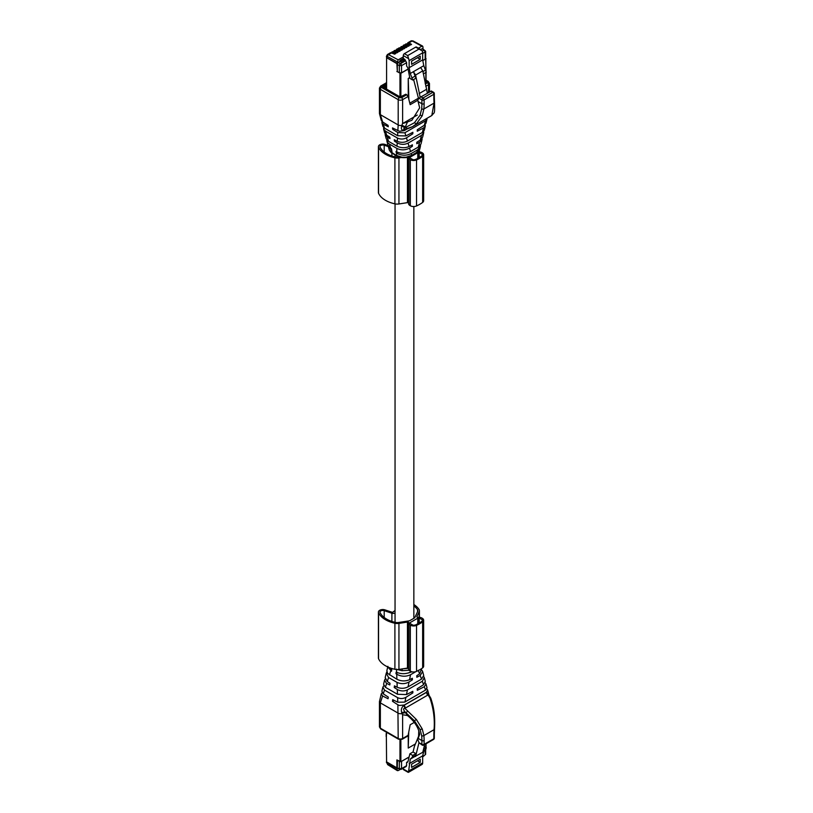 <?xml version="1.0" encoding="UTF-8"?>
<svg xmlns="http://www.w3.org/2000/svg" width="813" height="813" viewBox="0 0 813 813"><rect width="100%" height="100%" fill="white"/><g stroke="black" fill="none" stroke-linecap="round" stroke-linejoin="round"><path stroke-width="1.22" d="M395.047 610.533A21.301 12.297 0 0 0 393.126 611.996A0.935 0.539 0 0 1 391.866 612.179L384.986 609.882A4.38 2.53 0 0 0 378.411 612.077A4.38 2.53 0 0 0 378.553 612.707A26.626 15.376 0 0 0 394.905 623.256A6.575 3.801 0 0 0 398.939 623.378L407.455 622.057A0.935 0.539 0 0 1 408.634 622.656A4.695 2.713 0 0 0 408.583 623.043A4.695 2.713 0 0 0 409.965 624.963L410.311 625.156A4.695 2.713 0 0 0 416.53 625.38A35.945 20.752 0 0 0 422.648 621.843A4.695 2.713 0 0 0 423.644 620.177A4.695 2.713 0 0 0 422.272 618.256L421.927 618.053A4.695 2.713 0 0 0 417.943 617.291A0.935 0.539 0 0 1 416.896 616.61L419.183 611.691A6.575 3.801 0 0 0 419.406 610.705A6.575 3.801 0 0 0 418.98 609.364A26.626 15.376 0 0 0 413.847 604.506M378.411 612.077L378.411 658.113A4.38 2.53 0 0 0 378.553 658.743A26.626 15.376 0 0 0 394.905 669.292A6.575 3.801 0 0 0 398.939 669.414L398.939 623.378M408.583 668.428A0.935 0.539 0 0 0 407.455 668.093L398.939 669.414M408.634 668.693A4.695 2.713 0 0 0 408.583 669.079A4.695 2.713 0 0 0 409.965 670.989L409.965 624.963M423.644 620.177L423.644 666.203A4.695 2.713 0 0 1 422.648 667.88A35.945 20.752 0 0 1 416.53 671.406A4.695 2.713 0 0 1 410.311 671.192L409.965 670.989M417.516 611.783L417.516 609.679A5.01 2.896 0 0 1 417.841 610.705A5.01 2.896 0 0 1 417.669 611.457L414.935 617.341A3.13 1.809 0 0 1 414.122 618.154L410.138 620.461A3.13 1.809 0 0 1 408.736 620.929L398.533 622.504A5.01 2.896 0 0 1 395.464 622.412A25.061 14.471 0 0 1 380.067 612.484A2.815 1.626 0 0 1 379.976 612.077A2.815 1.626 0 0 1 384.203 610.665L391.896 613.236A2.51 1.443 0 0 0 395.047 612.921M417.516 609.679A25.061 14.471 0 0 0 413.847 605.909M413.045 625.197A3.445 1.992 0 0 0 415.758 624.811A34.685 20.03 0 0 0 421.662 621.396A3.445 1.992 0 0 0 422.394 620.177A3.445 1.992 0 0 0 422.343 619.831L419.193 618.012A3.445 1.992 0 0 0 418.116 618.002L409.874 622.758A3.445 1.992 0 0 0 409.843 623.043A3.445 1.992 0 0 0 409.894 623.378L413.045 625.197M419.193 623.032L419.193 618.012M422.343 620.512L422.343 619.831M408.583 202.976A0.935 0.539 0 0 0 407.455 202.64L398.939 203.961A6.575 3.801 0 0 1 394.905 203.839A26.626 15.376 0 0 1 378.553 193.291A4.38 2.53 0 0 1 378.411 192.661L378.411 146.625A4.38 2.53 0 0 1 384.986 144.429L388.065 145.456M378.411 146.625A4.38 2.53 0 0 0 378.553 147.255A26.626 15.376 0 0 0 394.905 157.803A6.575 3.801 0 0 0 398.939 157.925L401.5 157.529M408.634 203.24A4.695 2.713 0 0 0 408.583 203.626L408.583 157.59A4.695 2.713 0 0 1 408.634 157.204A0.935 0.539 0 0 0 408.644 157.112M408.583 203.626A4.695 2.713 0 0 0 409.965 205.537L409.965 159.511A4.695 2.713 0 0 1 408.583 157.59M410.311 205.74L410.311 159.704A4.695 2.713 0 0 0 416.53 159.927A35.945 20.752 0 0 0 422.648 156.391A4.695 2.713 0 0 0 423.644 154.724L423.644 200.75A4.695 2.713 0 0 1 422.648 202.427A35.945 20.752 0 0 1 416.53 205.953A4.695 2.713 0 0 1 410.311 205.74L409.965 205.537M423.644 154.724A4.695 2.713 0 0 0 422.272 152.803L421.927 152.6A4.695 2.713 0 0 0 418.106 151.818M399.102 156.96L398.533 157.051A5.01 2.896 0 0 1 395.464 156.96A25.061 14.471 0 0 1 380.067 147.031A2.815 1.626 0 0 1 379.976 146.625A2.815 1.626 0 0 1 384.203 145.212L388.39 146.614M413.045 159.744A3.445 1.992 0 0 0 415.758 159.358A34.685 20.03 0 0 0 421.662 155.944A3.445 1.992 0 0 0 422.394 154.724A3.445 1.992 0 0 0 422.343 154.379L419.193 152.559A3.445 1.992 0 0 0 418.116 152.549L409.874 157.305A3.445 1.992 0 0 0 409.843 157.59A3.445 1.992 0 0 0 409.894 157.925L413.045 159.744M419.193 157.58L419.193 152.559M422.343 155.059L422.343 154.379M403.278 768.143L403.278 768.996A1.565 0.904 120 0 0 403.604 769.718L408.167 772.35M397.435 760.246L397.323 767.472A1.565 0.904 120 0 0 397.648 768.194A1.565 0.904 120 0 0 397.76 768.244L397.1 768.366L397.1 769.952L398.207 770.592L400.077 769.515M386.582 761.496A1.565 0.904 180 0 0 386.449 761.852A1.565 0.904 180 0 0 386.917 762.492L387.466 764.007L398.207 770.592M386.917 762.492L397.1 768.366M407.709 771.557L403.278 768.996M409.152 770.724L422.658 762.919A3.598 2.083 -120 0 1 422.211 764.332L408.461 772.34L410.26 759.139L412.293 757.249L412.74 755.46L409.884 753.803L407.831 762.116L406.602 762.37L406.602 765.694L405.494 766.334M407.831 762.116L406.764 762.462L407.913 761.801M422.658 762.919L422.658 755.866L423.776 751.344L425.809 749.444L426.246 747.655L424.223 746.486M409.152 763.661L422.658 755.866M420.219 759.21L420.219 762.411L411.581 767.401L411.581 764.2L420.219 759.21M422.902 751.852L423.776 751.344M412.293 757.249L415.453 755.419L413.421 757.32L410.26 759.139M412.74 755.46L415.89 753.631L415.453 755.419M415.89 753.631L413.045 751.984L409.884 753.803M419.599 733.793L414.427 746.364L413.045 751.984M406.602 762.37L407.963 761.588M400.941 761.679L409.071 757.116M422.658 756.425L424.081 755.612M423.553 749.21L426.246 747.655M423.106 750.999L425.809 749.444M399.905 761.679L397.323 760.185M420.219 762.411L417.455 760.816M413.421 757.32L422.78 752.32L424.691 744.566M415.585 756.476L418.98 742.706M386.358 736.314L386.582 761.883L396.876 767.838L396.876 759.931L400.87 761.72L409.112 756.964M386.582 732.32L386.358 736.822M396.876 767.838L399.315 768.631A1.565 0.904 120 0 0 399.64 769.342L401.205 769.342L406.276 766.415M425.738 747.36L425.849 746.781M386.582 733.113L386.358 733.753M408.248 734.667L408.248 748.072L415.433 743.925M418.593 736.243L418.766 730.379M408.248 748.072L408.736 732.147M395.362 50.701L396.327 50.142L394.264 50.589L394.224 51.422L394.203 50.63L395.362 50.701L398.004 52.215L396.886 52.865L394.071 51.443L391.947 51.941L395.748 53.516L394.63 54.166L390.636 52.682L387.405 54.552A2.378 1.372 60 0 1 388.533 54.644L391.805 52.754M391.947 51.941L391.947 52.815M396.327 50.142L399.153 51.554L400.26 50.914L397.618 49.39L398.583 48.841L401.409 50.254L402.526 49.603L399.884 48.089L400.85 47.53L403.665 48.953L404.783 48.302L402.14 46.788L403.106 46.229L405.921 47.642L407.039 47.002L404.396 45.477L405.362 44.928L408.187 46.341L409.305 45.691L406.663 44.176L407.618 43.617L410.443 45.03L411.561 44.39L408.919 42.876L412.191 40.985L422.973 46.819L422.973 48.404L420.656 49.481M403.278 56.9L403.278 58.485L399.905 60.436L399.905 61.463L397.1 63.333L398.207 59.837L403.278 56.9L403.278 55.579A1.565 0.904 120 0 1 404.386 53.658L415.687 47.134L422.211 50.904A3.598 2.083 -120 0 1 422.658 52.825L409.152 60.629L407.709 55.579L419.01 49.054M421.032 49.695L416.469 47.063A1.565 0.904 120 0 0 415.687 47.134M418.4 48.17L421.866 46.178L422.973 46.819M408.919 42.876L407.76 42.804L407.77 43.597L407.76 42.804L411.063 40.894A2.378 1.372 60 0 1 412.191 40.985L413.339 41.646M407.618 43.617L405.504 44.105L406.663 44.176M405.504 44.105L405.504 44.989M405.362 44.928L404.193 44.857L403.248 45.416L404.396 45.477M403.248 45.416L403.248 46.3M403.106 46.229L401.043 46.676L402.14 46.788M400.982 46.717L400.982 47.601M400.85 47.53L398.726 48.018L399.884 48.089M398.726 48.018L398.726 48.902M398.553 48.323L396.47 49.329L397.618 49.39M396.47 49.329L396.47 50.213M425.646 58.506L425.646 51.341L422.862 48.831A1.565 0.904 120 0 0 422.75 48.78L422.526 48.658M386.449 56.819L386.449 56.28A1.565 0.904 180 0 0 386.917 56.92L386.917 57.459A1.565 0.904 180 0 1 386.449 56.819A1.565 0.904 180 0 1 386.521 56.544M397.547 63.079L397.76 63.211A1.565 0.904 -60 0 0 397.323 64.491L397.191 63.282M397.323 71.259L396.876 63.617L386.582 57.672L397.1 63.333M399.955 60.406L403.319 58.516L404.833 59.39L406.602 62.713L406.602 66.036L407.831 67.713L409.884 78.394L412.74 80.04L415.89 78.211L413.421 71.676L410.26 73.495L412.74 80.04M409.152 60.629L409.152 67.682L410.26 73.495M409.152 67.682L422.658 59.888L422.658 52.825M422.658 59.888L423.776 65.69L426.246 72.235L423.37 73.902M404.833 60.406L401.449 62.357L399.905 61.463M408.085 69.014L401.531 72.794L399.315 72.794L397.323 71.646L397.323 64.491L399.315 65.64A1.565 0.904 -60 0 1 400.423 63.719L405.494 60.792M411.581 64.329L420.219 59.349L420.219 56.148L411.581 61.138L411.581 64.329M420.616 67.52L413.421 71.676L415.585 75.02L422.78 70.863L420.616 67.52L423.776 65.69M412.293 77.733L415.453 75.914M418.543 98.556L413.614 79.532M422.78 60.528L425.179 59.146L425.179 57.865M422.658 53.434L425.179 51.981L424.081 50.06L421.866 48.78M422.923 71.595L425.809 69.938M400.006 60.436L400.006 61.524M404.62 60.528L403.339 59.786L400.169 61.615M403.339 59.786L403.339 58.526M399.925 61.473L399.905 60.762M420.219 59.349L417.455 57.743M415.585 75.02L420.199 97.336M422.78 70.863L427.384 93.149M419.152 93.576L426.347 89.42M386.582 88.363L383.482 87.082L386.582 88.871L386.582 57.672M396.876 71.524L400.87 73.312L408.106 69.125M425.646 58.251L426.032 71.117M422.801 60.64L426.032 58.627M409.732 77.581L408.248 78.434L408.248 96.991M409.793 103.18L418.441 98.19M408.248 78.434L408.868 99.491M402.628 714.637L402.628 738.499A1.565 0.904 60 0 1 402.303 739.21L398.522 739.21A1.565 0.904 -60 0 1 398.197 738.499L380.352 728.194L379.437 726.913L380.677 728.905A1.565 0.904 -60 0 1 380.352 728.194L380.352 702.869L379.437 701.589L381.256 693.926L382.598 695.969L380.352 702.869L398.197 713.174A3.13 1.809 180 0 0 401.947 713.479L402.455 714.708L407.496 715.542C414.427 721.202 418.482 727.493 419.671 734.403L417.801 739.474L418.969 742.686L421.896 744.373L421.896 740.541L418.095 738.346M382.588 695.969L388.065 698.743L388.279 697.097L383.279 693.855L381.897 691.243L382.882 687.158L384.508 690.074L383.279 693.855M382.151 692.706L381.256 693.926M414.224 722.422L410.169 724.769L408.116 735.328L406.724 736.131M394.122 700.369L392.496 701.304L397.882 704.79L399.396 705.46L404.315 705.023L426.368 692.29L428.644 694.556M426.368 692.29L427.618 689.973L426.845 688.804M395.85 686.579L394.234 687.513L397.659 689.719C401.134 691.274 404.396 691.324 407.435 689.871L422.313 681.284L424.295 677.615L425.301 681.345L423.573 684.698L417.242 688.753L417.303 690.318L424.305 686.711L426.012 684.007L425.219 682.798M426.012 684.007L426.998 687.656L425.545 690.074L404.681 702.117L397.781 702.229L392.709 699.647L392.496 701.304M411.408 692.036L412.872 692.879L405.89 697.341C403.146 698.794 400.413 698.906 397.689 697.686L384.508 690.074M428.461 694.414L428.105 694.902L426.693 692.3M416.378 719.485L422.252 728.987L423.888 735.552A62.642 36.168 -60 0 1 424.112 740.541A1.565 0.904 -0 0 1 421.896 740.541A61.077 35.264 -60 0 0 421.673 735.674L420.087 729.556L414.437 720.775L404.935 711.802L407.496 715.542M405.555 712.574L402.029 713.418M427.587 695.247L426.398 692.412L404.274 705.186L405.463 708.021L428.105 694.902L429.965 698.093C433.532 708.712 434.904 719.241 434.071 729.668L434.071 728.519L434.071 729.668A62.642 36.168 -60 0 0 433.857 734.911A1.565 0.904 180 0 0 434.315 734.271L434.528 729.159C435.199 714.556 433.756 707.29 430.809 698.245L428.614 694.515M383.766 685.705L382.882 687.158M412.872 692.879L412.811 691.304L406.459 694.576L397.476 694.261L385.413 687.29L383.584 684.251M405.463 708.021L404.894 708.306C403.197 708.387 403.207 709.556 404.935 711.802L401.713 712.645L401.947 713.479M401.713 712.645C400.829 709.617 401.581 707.208 403.97 705.42L404.315 705.023M405.585 712.595L406.073 712.879L407.648 710.969L416.358 719.475L414.437 720.775M403.97 705.42L404.894 708.306L407.648 710.969M385.21 678.967L384.569 680.125L386.317 683.164L389.803 684.963L390.006 683.306L387.222 681.497L385.189 677.554L386.236 673.245L388.584 677.524L387.283 681.538M424.295 677.615L423.736 676.507M413.563 683.703L411.845 684.688M424.112 740.541L424.112 744.373A1.565 0.904 180 0 1 421.896 744.373A1.565 0.904 120 0 0 422.221 745.094L418.969 742.686M421.825 668.459L419.589 673.896L416.774 675.694L416.835 677.259L420.189 675.532L422.669 671.589L423.705 675.43L421.53 679.099L408.045 686.883C404.457 688.611 400.87 688.743 397.262 687.3L394.437 685.857L394.234 687.513M410.941 678.977L412.404 679.82L409.061 681.965C405.22 684.038 401.205 684.19 397.029 682.392L388.584 677.524M386.836 671.955L386.236 673.245M408.045 686.883L409.061 681.965M422.669 671.589L422.099 670.481M415.809 671.68L410.555 674.719L409.528 679.709C405.27 681.436 401.063 681.284 396.907 679.262L387.537 673.357L386.856 670.644M412.404 679.82L412.354 678.255L409.528 679.709M387.811 666.975L391.541 671.172L391.744 669.516L389.529 667.697M397.648 672.758L395.972 673.723L396.714 674.211C401.276 676.69 405.87 676.873 410.484 674.749L410.555 674.709M412.018 671.823L408.187 673.022M411.398 671.66L411.154 671.802C406.358 674.119 401.52 674.292 396.642 672.31L396.175 672.077L395.972 673.723M409.051 670.247L402.008 670.695L397.466 669.536M386.175 84.095L382.456 86.747L400.179 96.981L405.85 94.217L406.724 94.725L401.52 97.733L399.305 97.733L381.46 87.428A1.565 0.904 120 0 0 380.352 89.339L380.352 114.663L379.437 113.383L379.437 88.068L380.352 89.339L398.197 99.643A3.13 1.809 -0 0 0 402.628 99.643L408.116 96.483L406.724 94.725M426.032 81.93L425.128 83.089M426.134 81.991L426.134 82.509L426.134 81.991M382.588 121.93L388.065 125.375L388.279 126.787L383.279 124.155L381.897 122.661L382.049 121.513M379.478 113.668L381.277 120.344L382.598 121.93L380.352 114.663L398.197 124.968L398.197 99.643A1.565 0.904 120 0 1 399.305 97.733M405.585 127.001L407.648 128.81L412.476 126.696L416.358 123.891L422.252 115.751L423.888 108.983A62.642 36.168 120 0 0 424.112 103.739A1.565 0.904 -0 0 1 421.896 103.739A61.077 35.264 120 0 1 421.673 108.851L420.087 115.182L414.437 122.733L404.935 127.814L407.496 121.96L411.886 120.273L419.671 107.834L418.095 101.544L421.896 103.739L421.896 99.897A1.565 0.904 -60 0 1 423.004 97.987L421.002 96.828L418.969 98.21L417.801 100.08L418.095 101.544M407.496 121.96L402.455 123.617L417.293 115.06M417.811 100.263L410.169 104.674L408.116 96.483M425.128 124.613L425.321 126.015L423.573 127.946L417.242 131.228L417.303 129.724L424.305 125.273L426.012 123.159L426.998 119.074L425.545 120.812L404.681 132.844L397.781 132.529L392.709 129.338L392.496 127.926L399.396 131.269L404.315 130.598L407.049 129.013M427.018 118.292L426.998 119.074M393.888 128.657L392.709 129.338M397.842 130.741L398.197 124.968A3.13 1.809 180 0 0 401.947 125.263L402.455 123.617M411.469 133.017L412.811 133.789L412.872 132.285L405.89 135.913L397.689 135.751L384.508 128.139L383.279 124.155M430.931 91.31L421.002 96.828M405.555 127.011L402.029 125.263M406.642 129.125L404.274 130.487L405.463 129.013M381.897 122.661L382.882 126.32L384.508 128.139M412.811 133.789L406.459 137.824C403.461 139.379 400.463 139.45 397.476 138.047L385.413 131.076L383.594 128.972L383.675 127.519M425.321 126.015L424.325 130.192L422.313 132.489L407.435 141.076L406.459 137.824M412.476 126.696L404.894 129.328C403.197 129.592 403.207 129.094 404.935 127.814L401.713 126.045L401.947 125.263M401.713 126.045C400.829 128.82 401.581 130.334 403.97 130.578L404.315 130.598M412.75 126.533L431.855 115.497C434.508 111.574 434.803 115.578 434.528 102.316L434.315 97.469A1.565 0.904 180 0 1 433.857 98.109A62.642 36.168 120 0 0 434.071 103.099L431.794 115.537M384.59 132.641L386.317 134.948L389.803 137.153L390.006 138.566L387.222 137.102L385.189 134.887L385.159 133.82M423.685 131.35L423.705 132.763L421.53 135.354L408.024 143.149C404.457 144.816 400.87 144.734 397.262 142.905L394.437 141.127L394.234 139.714L397.659 141.503C401.134 142.702 404.396 142.56 407.435 141.076M404.894 129.328L403.97 130.578M411.002 145.527L412.354 146.31L412.404 144.805L409.061 146.543C405.22 148.19 401.205 148.088 397.029 146.238L388.584 141.36L387.283 137.133M395.626 140.446L394.437 141.127M385.189 134.887L386.226 138.728L388.584 141.36M422.059 138.362L422.049 139.612L419.589 142.285L416.774 143.749L416.835 142.245L420.189 140.11L422.658 137.072L423.705 132.763M422.049 139.612L421.002 143.992L418.278 147.092L410.555 151.553L409.528 148.098C405.27 150.293 401.063 150.395 396.907 148.413L389.427 144.084L387.537 142.458L386.795 139.836M412.354 146.31L409.528 148.098M389.305 150.029L389.254 149.917C390.382 151.95 391.52 153.169 392.649 153.545L396.642 155.852L402.13 157.61C406.632 157.844 409.823 157.234 411.693 155.791L416.469 153.037C417.272 153.108 418.38 151.787 419.782 149.064L416.795 152.366L411.683 155.324L406.185 157.173L402.008 157.194L396.52 155.435L392.151 152.915L391.541 148.942L387.943 145.08L386.805 140.771M420.494 145.11L420.402 146.462L417.476 149.917L411.154 153.566C406.358 155.842 401.52 155.72 396.642 153.21L395.972 151.503L396.714 151.899C401.276 153.86 405.87 153.759 410.484 151.584L410.555 151.543M409.681 151.99L414.864 149.064M397.384 152.214L396.175 152.915M392.151 152.915L389.234 149.836L388.482 147.112M391.287 150.11L388.38 146.127M410.921 155.71L412.018 155.12L410.921 155.71M378.553 658.743L378.553 612.707M394.905 669.292L394.905 623.256M407.455 668.093L407.455 622.057M410.311 671.192L410.311 625.156M416.53 671.406L416.53 625.38M422.648 667.88L422.648 621.843M419.183 617.28L419.183 611.691M384.203 617.504L384.203 610.665M391.896 621.447L391.896 613.236M409.874 623.327L409.874 622.758M410.057 623.48L410.057 622.555M417.76 623.835L417.76 618.104M418.116 623.642L418.116 618.002M378.553 193.291L378.553 147.255M394.905 203.839L394.905 157.803M398.939 203.961L398.939 157.925M407.455 202.64L407.455 157.397M416.53 205.953L416.53 159.927M422.648 202.427L422.648 156.391M419.183 151.828L419.183 150.486M384.203 152.051L384.203 145.212M391.896 155.994L391.896 153.088M409.874 157.874L409.874 157.305M410.057 158.027L410.057 157.102M417.76 158.372L417.76 152.651M418.116 158.189L418.116 152.549M387.466 764.007A1.565 0.874 121.7 0 0 387.75 764.698L397.405 770.663M386.917 763.021A1.565 0.904 180 0 1 386.449 762.381A1.565 0.904 180 0 1 386.521 762.116M401.531 761.466L401.531 768.631L406.602 765.694M425.179 753.692L425.179 750.023M399.315 761.466L399.315 768.631L401.531 768.631A1.565 0.904 60 0 1 401.205 769.342M399.976 739.667L399.976 761.72M400.87 761.72L400.87 739.667M425.849 743.895L425.849 747.299M394.203 50.63L394.203 51.514M407.76 42.804L407.76 43.689M393.106 52.002L394.041 50.934M397.1 61.747L387.466 56.575A1.565 0.935 -61.8 0 1 388.533 54.644L398.207 59.837M386.582 85.883L385.474 86.524L386.582 87.164M403.278 55.579L408.705 58.709M404.386 53.658L407.709 55.579M425.179 59.146L425.179 50.701L424.081 50.06L422.293 51.097M386.917 56.92L387.466 56.575M398.207 62.438L400.423 63.719A1.565 0.904 -120 0 1 401.531 65.64L406.602 62.713M383.909 87.794L384.691 86.442A1.565 0.904 60 0 1 385.474 86.524A1.565 0.904 120 0 0 384.722 87.286M401.531 72.794L401.531 65.64L399.315 65.64L399.315 72.794M386.358 82.479L386.358 85.548M399.976 73.312L399.976 96.869M400.87 97.052L400.87 73.312M425.849 58.882L425.849 70.162M425.849 72.469L425.849 82.672M397.882 704.79L398.197 738.499A3.13 1.809 -0 0 0 402.628 738.499L408.116 735.328M424.305 686.711L425.545 690.074M397.608 697.645L397.781 702.229M407.435 689.871L406.459 694.576M405.89 697.341L404.935 701.975M422.313 681.284L423.563 684.698M421.673 735.674A1.565 0.986 -5.2 0 0 423.888 735.552L434.071 729.668M420.097 729.596L422.252 728.987M386.683 683.377L385.413 687.29M397.303 689.505L397.486 694.261M422.221 745.094A1.565 1.565 0 0 0 423.786 745.094A1.565 0.904 60 0 0 424.112 744.373L433.857 738.743L433.857 734.911M423.786 745.094L433.532 739.464A1.565 0.904 60 0 0 433.857 738.743A1.565 0.904 -0 0 0 434.315 738.113L434.315 734.271M397.029 682.392L397.211 687.27M420.189 675.532L421.51 679.109M418.258 670.268L419.589 673.896M390.779 670.786L389.427 674.932M396.714 674.211L396.907 679.262M396.52 669.089L396.642 672.31M391.551 668.398L391.287 669.211M402.313 668.825L402.008 670.695M408.461 668.296L402.557 668.855M429.457 91.95L429.457 83.414A3.13 1.809 180 0 1 428.542 84.684L428.542 92.479M426.032 80.68L427.435 81.493L427.435 82.774L425.301 84.003M426.032 80.152L428.217 81.412A1.565 0.904 120 0 0 427.435 81.493M386.175 82.896L380.677 86.066A1.565 0.904 60 0 1 381.46 86.148L386.175 83.424M381.46 86.148A1.565 0.904 -0 0 0 381.46 87.428M425.748 86.3L428.542 84.684A1.565 0.904 60 0 0 427.435 82.774M401.52 97.733A1.565 0.904 -120 0 1 402.628 99.643L402.628 123.525M424.305 125.273L425.545 120.812M397.608 135.7L397.781 132.529M405.89 135.913L404.935 132.712M422.313 132.489L423.563 127.946M430.748 91.208L432.75 92.357L423.004 97.987A1.565 0.904 -120 0 1 424.112 99.897L433.857 94.278A1.565 0.904 -0 0 0 434.315 93.637A1.565 1.565 0 0 0 433.532 92.276L431.266 90.975M418.969 98.21L421.896 99.897A1.565 0.904 180 0 0 424.112 99.897L424.112 103.739M421.673 108.851A1.565 0.813 4.7 0 0 423.888 108.983L434.071 103.099M420.097 115.151L422.252 115.751M414.437 122.733L416.358 123.891M386.683 135.202L385.413 131.076M397.303 141.33L397.486 138.037M433.857 98.109L433.857 94.278A1.565 0.904 -120 0 0 432.75 92.357A1.565 0.904 -60 0 1 433.532 92.276M397.029 146.238L397.211 142.875M409.061 146.543L408.045 143.139M420.189 140.11L421.51 135.364M418.258 147.102L419.589 142.285M390.779 148.464L389.427 144.084M396.714 151.899L396.907 148.413M396.52 155.435L396.642 153.21M411.683 155.324L411.154 153.566M397.425 155.771L396.327 155.324L397.425 155.771M393.431 153.474L392.344 153.027L393.431 153.474M416.795 152.366L415.687 152.956L416.795 152.366L417.476 149.917M415.341 153.149L416.449 152.559L415.341 153.149M413.847 618.317L413.847 206.532M395.047 622.321L395.047 203.87M395.047 156.868L395.047 154.937M408.583 669.079L408.583 623.043M419.406 617.301L419.406 610.705M419.406 151.848L419.406 150.08M386.449 761.852L387.75 764.698M397.648 768.194L399.64 769.342M422.658 756.954L425.646 754.332L425.646 749.596M386.175 736.568L386.175 733.499M426.032 743.793L426.032 747.045M411.063 40.894L412.974 40.904L422.618 46.087M386.449 56.28L387.405 54.552M384.691 86.442L386.307 85.507M426.032 72.357L426.032 82.56M379.437 701.589L379.437 726.913M428.969 694.963L427.618 689.973M402.303 739.21L407.598 736.161M380.677 728.905L398.522 739.21M384.579 680.125L383.573 684.302M433.532 739.464A1.565 1.565 0 0 0 434.315 738.113M387.892 666.325L386.846 670.715M429.457 83.414L428.217 81.412M380.677 86.066L379.437 88.068M384.61 132.712L383.594 128.972M434.315 97.469L434.315 93.637M419.782 149.064L420.402 146.462"/></g></svg>
